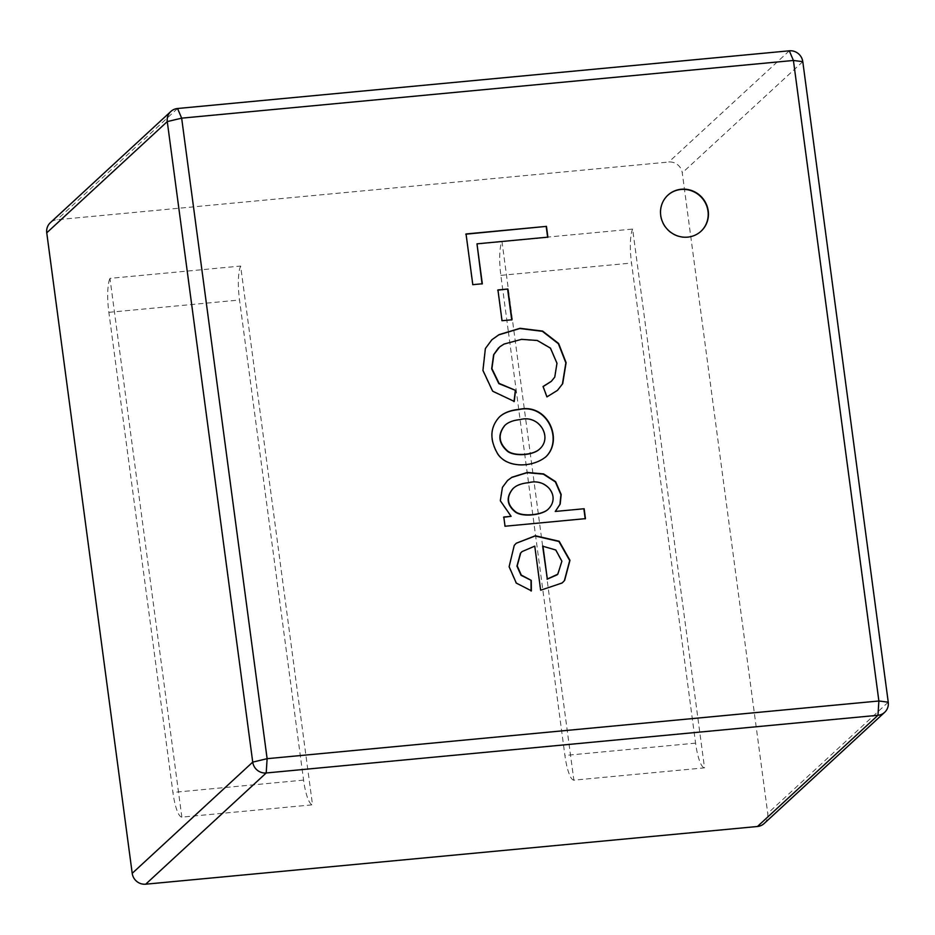 <?xml version="1.0" encoding="UTF-8"?>
<svg xmlns="http://www.w3.org/2000/svg" width="935" height="935" viewBox="0 0 935 935"><rect width="100%" height="100%" fill="white"/><g stroke="black" fill="none" stroke-linecap="round" stroke-linejoin="round"><path stroke-width="0.7" stroke-dasharray="4.67 3.51" d="M181.846 817.132L109.968 278.373L240.634 266.054L312.512 804.813L181.846 817.132A30.61 6.896 84.6 0 1 172.917 792.436L108.857 312.337A30.61 6.896 84.6 0 1 109.968 278.373M764.152 823.525A12.248 11.758 47.3 0 0 767.728 813.403L682.269 172.881A12.248 11.758 47.3 0 0 668.794 162.024L57.035 219.725A12.248 11.758 47.3 0 0 50.326 222.694M538.303 513.712L501.966 241.405L632.633 229.075L704.522 767.845L573.856 780.164L538.326 513.876M240.634 266.054A30.61 6.896 -95.4 0 0 239.524 300.006L303.583 780.117A30.61 6.896 -95.4 0 0 312.512 804.813M573.856 780.164A30.61 6.896 84.6 0 1 564.915 755.468L508.254 330.815M508.231 330.674L500.856 275.369A30.61 6.896 84.6 0 1 501.966 241.405M632.633 229.075A30.61 6.896 -95.4 0 0 631.522 263.039L695.582 743.15A30.61 6.896 -95.4 0 0 704.522 767.845M700.969 231.296A24.497 23.515 -132.7 0 1 700.853 231.412A24.497 23.515 -132.7 0 1 687.435 237.361A24.497 23.515 -132.7 0 1 662.646 222.986A24.497 23.515 -132.7 0 1 667.625 195.415A24.497 23.515 -132.7 0 1 667.754 195.298M482.051 283.808L472.806 284.672M472.549 284.906L466.039 233.96M547.653 237.385L476.745 244.07M511.702 319.805L502.037 320.717M501.779 320.95L497.934 289.944M551.136 381.492L554.513 377.319L556.734 363.47L550.224 348.358L537.076 340.702L521.321 339.569L503.813 344.279L499.477 347.072M491.646 339.978L485.136 348.767L482.694 370.611L492.394 391.414L514.262 401.431M557.377 390.456L546.963 396.872M546.706 397.106L542.826 386.716M539.285 449.338C552.807 437.568 538.841 414.509 520.059 419.803C513.046 420.469 507.88 422.433 504.584 425.67M545.467 457.192C532.179 467.781 506.747 468.692 497.385 453.931C489.227 439.777 489.788 427.575 499.056 417.302M585.181 518.68L505.04 526.23M504.783 526.463L503.801 517.02M510.884 516.552L500.073 500.926L502.2 487.579L507.331 480.695M548.331 509.026C560.603 496.368 545.83 478.007 528.427 482.927C521.66 483.547 516.634 485.347 513.327 488.315M562.496 582.645L540.395 590.452L534.762 546.133M534.516 546.367L521.765 551.837M516.038 543.457L514.005 545.619L508.885 566.902L516.05 583.3L531.361 590.815M557.225 574.78L561.643 561.432L555.554 550.224L542.662 546.192M177.545 108.507L57.035 219.725M789.304 50.806L668.794 162.024M802.791 61.663L682.269 172.881M888.25 702.185L767.728 813.403M108.857 312.337L239.524 300.006M303.583 780.117L172.917 792.436M695.582 743.15L564.915 755.468M500.856 275.369L631.522 263.039"/><path stroke-width="1.4" d="M177.545 108.507L181.659 118.161L167.272 121.597L252.731 762.119A12.248 11.758 47.3 0 0 266.206 772.976L877.965 715.275L878.877 700.993L793.418 60.471L181.659 118.161L267.118 758.682L878.877 700.993L888.25 702.185L802.791 61.663A12.248 11.758 47.3 0 0 789.304 50.806L177.545 108.507A12.248 11.758 47.3 0 0 167.272 121.597L46.75 232.815L132.209 873.337A12.248 11.758 47.3 0 0 145.696 884.194L757.455 826.493A12.248 11.758 47.3 0 0 764.152 823.525L884.674 712.306A12.248 11.758 47.3 0 0 888.25 702.185M585.462 518.644L505.04 526.23L503.801 517.02L511.129 516.33L500.33 500.704L502.446 487.345L507.576 480.461L511.924 477.236L527.375 472.444L543.597 473.916L555.624 481.677L561.175 494.475L560.182 504.117L555.261 511.457L584.141 508.733L585.462 518.644M519.007 409.378C547.419 402.856 563.513 439.31 546.297 456.409C533.394 467.582 507.062 468.657 497.63 453.697C489.484 439.543 490.045 427.342 499.302 417.08C503.848 412.767 510.416 410.208 519.007 409.378M687.681 237.128A24.497 23.515 -132.7 0 1 662.903 222.752A24.497 23.515 -132.7 0 1 667.882 195.181A24.497 23.515 -132.7 0 1 701.776 197.238A24.497 23.515 -132.7 0 1 701.098 231.179A24.497 23.515 -132.7 0 1 687.681 237.128M482.32 283.772L472.806 284.672L466.039 233.96L546.461 226.375L547.898 237.151L476.99 243.836L482.32 283.772M511.983 319.782L502.037 320.717L497.934 289.944L507.88 289.008L511.983 319.782M546.963 396.872L543.083 386.482L551.393 381.27L554.771 377.085L556.98 363.236L550.47 348.136L537.321 340.48L521.578 339.347L504.07 344.045L499.722 346.85L493.867 354.505L491.915 368.612L499.08 383.373L515.559 390.386L514.262 401.431L492.651 391.181L482.939 370.377L485.382 348.545L491.892 339.744L499.021 334.648L520.047 328.302L542.616 331.083L558.627 343.484L566.107 362.651L562.695 383.712L557.377 390.433L546.963 396.872M540.652 590.219L534.762 546.133L522.022 551.603L520.69 553.029L517.207 565.909L521.298 575.072L531.267 580.401L531.361 590.815L516.307 583.078L509.131 566.668L514.25 545.397L516.284 543.223L535.334 535.767L559.188 541.26L569.964 560.334L564.623 580.425L562.099 582.996L540.652 590.219M170.848 111.475L50.326 222.694A12.248 11.758 47.3 0 0 46.75 232.815M757.455 826.493L877.965 715.275A12.248 11.758 47.3 0 0 884.674 712.306M667.754 195.298A24.497 23.515 -132.7 0 1 701.519 197.472A24.497 23.515 -132.7 0 1 700.969 231.296M465.782 234.194L546.461 226.375M546.215 226.609L547.653 237.385M482.074 284.006L476.99 243.836M497.677 290.177L507.88 289.008M507.623 289.242L511.725 320.015M543.118 386.587L551.136 381.492M498.53 347.89L493.622 354.739L491.658 368.834L498.822 383.607L515.559 390.386M515.302 390.62L514.016 401.653M491.845 339.791L498.764 334.882L519.802 328.524L542.37 331.317L558.37 343.718L565.862 362.874L562.438 383.934L557.786 390.024M504.584 425.67C497.537 434.728 498.449 443.213 507.296 451.137C513.502 456.479 532.482 455.696 539.285 449.338M520.316 419.57C513.292 420.247 508.137 422.199 504.83 425.437C497.794 434.494 498.694 442.98 507.541 450.904C513.747 456.257 532.74 455.462 539.542 449.104C553.053 437.335 539.086 414.275 520.316 419.57M499.383 416.998C503.907 412.873 510.358 410.418 518.761 409.612C547.174 403.09 563.256 439.543 546.052 456.631L545.467 457.192M503.556 517.254L511.129 516.33M507.448 480.578L511.679 477.458L527.118 472.678L543.34 474.15L555.367 481.911L560.918 494.697L559.936 504.351L555.425 511.305M584.141 508.733L555.261 511.457M583.884 508.967L585.205 518.878M513.327 488.315L512.754 488.853C505.987 497.175 506.758 504.83 515.068 511.796C522.069 517.593 542.826 515.08 548.226 509.119M528.684 482.694C521.508 483.348 516.284 485.323 512.999 488.631C506.244 496.952 507.015 504.596 515.314 511.562C522.373 517.394 543.258 514.834 548.588 508.792C560.86 496.146 546.075 477.773 528.684 482.694M542.919 545.958L547.326 578.999L557.833 574.183L561.9 561.199L555.799 549.99L542.662 546.192L547.326 578.999M521.765 551.837L520.433 553.263L516.95 566.142L521.052 575.305L531.267 580.401M531.022 580.635L531.103 591.049M516.249 543.258L535.077 536L558.931 541.494L569.707 560.568L564.378 580.658L562.496 582.645M547.08 579.232L557.225 574.78M145.696 884.194L266.206 772.976L267.118 758.682L252.731 762.119L132.209 873.337M789.304 50.806L793.418 60.471L802.791 61.663"/></g></svg>
